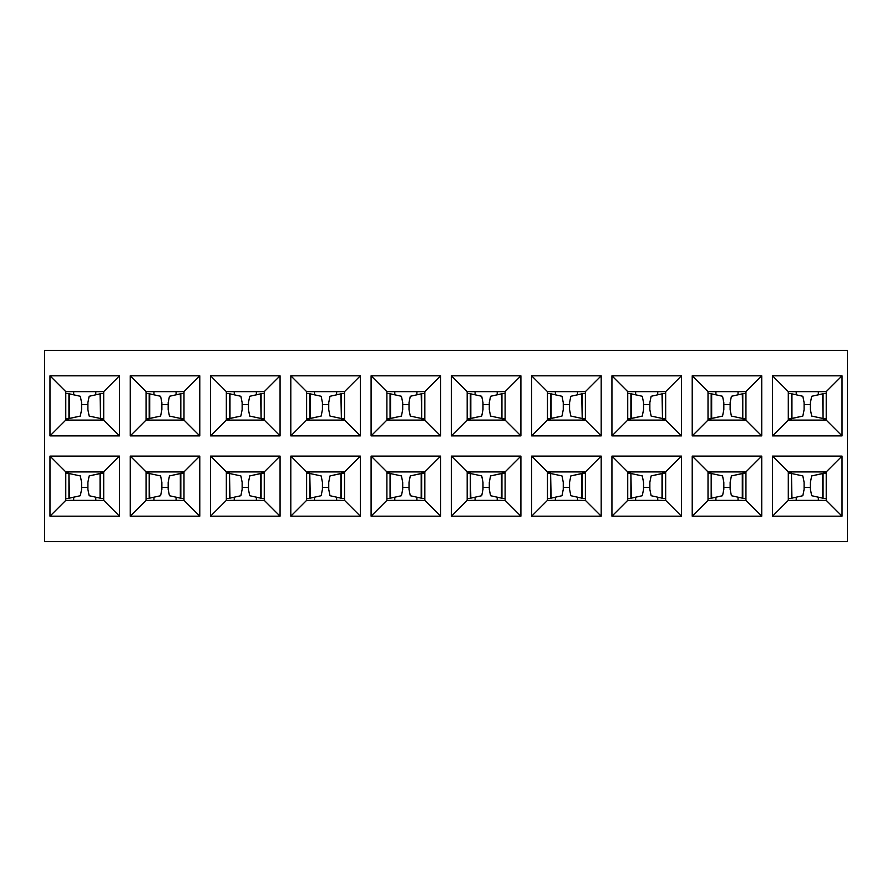 <?xml version="1.0" encoding="UTF-8"?>
<svg xmlns="http://www.w3.org/2000/svg" width="892" height="892" viewBox="0 0 892 892"><rect width="100%" height="100%" fill="white"/><g stroke="black" fill="none" stroke-linecap="round" stroke-linejoin="round"><path stroke-width="1.34" d="M44.6 541.611L44.6 350.389L44.6 541.611L847.4 541.611L44.6 541.611M847.4 541.611L847.4 350.389L44.6 350.389L847.4 350.389L847.4 541.611M451.374 516.167L451.374 456.113L520.906 456.113L520.906 516.167L451.374 516.167L520.906 516.167L505.106 500.367L467.174 500.367L451.374 516.167L467.174 500.367L467.174 471.913L451.374 456.113L451.374 516.167M451.374 435.887L451.374 375.833L520.906 375.833L520.906 435.887L451.374 435.887L520.906 435.887L505.106 420.087L467.174 420.087L451.374 435.887L467.174 420.087L467.174 391.633L451.374 375.833L451.374 435.887M842.026 516.167L772.494 516.167L772.494 456.113L842.026 456.113L842.026 516.167L826.226 500.367L788.294 500.367L772.494 516.167L842.026 516.167L842.026 456.113L772.494 456.113L772.494 516.167L788.294 500.367L788.294 471.913L772.494 456.113L788.294 471.913L826.226 471.913L842.026 456.113L826.226 471.913L826.226 500.367L842.026 516.167M761.746 516.167L692.214 516.167L692.214 456.113L761.746 456.113L761.746 516.167L745.946 500.367L708.014 500.367L692.214 516.167L761.746 516.167L761.746 456.113L692.214 456.113L692.214 516.167L708.014 500.367L708.014 471.913L692.214 456.113L708.014 471.913L745.946 471.913L761.746 456.113L745.946 471.913L745.946 500.367L761.746 516.167M681.466 516.167L611.934 516.167L611.934 456.113L681.466 456.113L681.466 516.167L665.666 500.367L627.734 500.367L611.934 516.167L681.466 516.167L681.466 456.113L611.934 456.113L611.934 516.167L627.734 500.367L627.734 471.913L611.934 456.113L627.734 471.913L665.666 471.913L681.466 456.113L665.666 471.913L665.666 500.367L681.466 516.167M601.186 516.167L531.654 516.167L531.654 456.113L601.186 456.113L601.186 516.167L585.386 500.367L547.454 500.367L531.654 516.167L601.186 516.167L601.186 456.113L531.654 456.113L531.654 516.167L547.454 500.367L547.454 471.913L531.654 456.113L547.454 471.913L585.386 471.913L601.186 456.113L585.386 471.913L585.386 500.367L601.186 516.167M842.026 435.887L772.494 435.887L772.494 375.833L842.026 375.833L842.026 435.887L826.226 420.087L788.294 420.087L772.494 435.887L842.026 435.887L842.026 375.833L772.494 375.833L772.494 435.887L788.294 420.087L788.294 391.633L772.494 375.833L788.294 391.633L826.226 391.633L842.026 375.833L826.226 391.633L826.226 420.087L842.026 435.887M761.746 435.887L692.214 435.887L692.214 375.833L761.746 375.833L761.746 435.887L745.946 420.087L708.014 420.087L692.214 435.887L761.746 435.887L761.746 375.833L692.214 375.833L692.214 435.887L708.014 420.087L708.014 391.633L692.214 375.833L708.014 391.633L745.946 391.633L761.746 375.833L745.946 391.633L745.946 420.087L761.746 435.887M681.466 435.887L611.934 435.887L611.934 375.833L681.466 375.833L681.466 435.887L665.666 420.087L627.734 420.087L611.934 435.887L681.466 435.887L681.466 375.833L611.934 375.833L611.934 435.887L627.734 420.087L627.734 391.633L611.934 375.833L627.734 391.633L665.666 391.633L681.466 375.833L665.666 391.633L665.666 420.087L681.466 435.887M601.186 435.887L531.654 435.887L531.654 375.833L601.186 375.833L601.186 435.887L585.386 420.087L547.454 420.087L531.654 435.887L601.186 435.887L601.186 375.833L531.654 375.833L531.654 435.887L547.454 420.087L547.454 391.633L531.654 375.833L547.454 391.633L585.386 391.633L601.186 375.833L585.386 391.633L585.386 420.087L601.186 435.887M440.626 516.167L371.094 516.167L371.094 456.113L440.626 456.113L440.626 516.167L424.826 500.367L386.894 500.367L371.094 516.167L440.626 516.167L440.626 456.113L371.094 456.113L371.094 516.167L386.894 500.367L386.894 471.913L371.094 456.113L386.894 471.913L424.826 471.913L440.626 456.113L424.826 471.913L424.826 500.367L440.626 516.167M360.346 516.167L290.814 516.167L290.814 456.113L360.346 456.113L360.346 516.167L344.546 500.367L306.614 500.367L290.814 516.167L360.346 516.167L360.346 456.113L290.814 456.113L290.814 516.167L306.614 500.367L306.614 471.913L290.814 456.113L306.614 471.913L344.546 471.913L360.346 456.113L344.546 471.913L344.546 500.367L360.346 516.167M280.066 516.167L210.534 516.167L210.534 456.113L280.066 456.113L280.066 516.167L264.266 500.367L226.334 500.367L210.534 516.167L280.066 516.167L280.066 456.113L210.534 456.113L210.534 516.167L226.334 500.367L226.334 471.913L210.534 456.113L226.334 471.913L264.266 471.913L280.066 456.113L264.266 471.913L264.266 500.367L280.066 516.167M199.786 516.167L130.254 516.167L130.254 456.113L199.786 456.113L199.786 516.167L183.986 500.367L146.054 500.367L130.254 516.167L199.786 516.167L199.786 456.113L130.254 456.113L130.254 516.167L146.054 500.367L146.054 471.913L130.254 456.113L146.054 471.913L183.986 471.913L199.786 456.113L183.986 471.913L183.986 500.367L199.786 516.167M119.506 516.167L49.974 516.167L49.974 456.113L119.506 456.113L119.506 516.167L103.706 500.367L65.774 500.367L49.974 516.167L119.506 516.167L119.506 456.113L49.974 456.113L49.974 516.167L65.774 500.367L65.774 471.913L49.974 456.113L65.774 471.913L103.706 471.913L119.506 456.113L103.706 471.913L103.706 500.367L119.506 516.167M440.626 435.887L371.094 435.887L371.094 375.833L440.626 375.833L440.626 435.887L424.826 420.087L386.894 420.087L371.094 435.887L440.626 435.887L440.626 375.833L371.094 375.833L371.094 435.887L386.894 420.087L386.894 391.633L371.094 375.833L386.894 391.633L424.826 391.633L440.626 375.833L424.826 391.633L424.826 420.087L440.626 435.887M360.346 435.887L290.814 435.887L290.814 375.833L360.346 375.833L360.346 435.887L344.546 420.087L306.614 420.087L290.814 435.887L360.346 435.887L360.346 375.833L290.814 375.833L290.814 435.887L306.614 420.087L306.614 391.633L290.814 375.833L306.614 391.633L344.546 391.633L360.346 375.833L344.546 391.633L344.546 420.087L360.346 435.887M280.066 435.887L210.534 435.887L210.534 375.833L280.066 375.833L280.066 435.887L264.266 420.087L226.334 420.087L210.534 435.887L280.066 435.887L280.066 375.833L210.534 375.833L210.534 435.887L226.334 420.087L226.334 391.633L210.534 375.833L226.334 391.633L264.266 391.633L280.066 375.833L264.266 391.633L264.266 420.087L280.066 435.887M199.786 435.887L130.254 435.887L130.254 375.833L199.786 375.833L199.786 435.887L183.986 420.087L146.054 420.087L130.254 435.887L199.786 435.887L199.786 375.833L130.254 375.833L130.254 435.887L146.054 420.087L146.054 391.633L130.254 375.833L146.054 391.633L183.986 391.633L199.786 375.833L183.986 391.633L183.986 420.087L199.786 435.887M119.506 435.887L49.974 435.887L49.974 375.833L119.506 375.833L119.506 435.887L103.706 420.087L65.774 420.087L49.974 435.887L119.506 435.887L119.506 375.833L49.974 375.833L49.974 435.887L65.774 420.087L65.774 391.633L49.974 375.833L65.774 391.633L103.706 391.633L119.506 375.833L103.706 391.633L103.706 420.087L119.506 435.887M451.374 456.113L467.174 471.913L505.106 471.913L520.906 456.113L451.374 456.113M451.374 375.833L467.174 391.633L505.106 391.633L520.906 375.833L451.374 375.833M467.174 500.367L505.106 500.367L520.906 516.167L520.906 456.113L505.106 471.913L467.174 471.913L467.174 500.367M467.174 420.087L505.106 420.087L520.906 435.887L520.906 375.833L505.106 391.633L467.174 391.633L467.174 420.087M386.894 500.367L424.826 500.367L424.826 471.913L386.894 471.913L386.894 500.367M306.614 500.367L344.546 500.367L344.546 471.913L306.614 471.913L306.614 500.367M226.334 500.367L264.266 500.367L264.266 471.913L226.334 471.913L226.334 500.367M146.054 500.367L183.986 500.367L183.986 471.913L146.054 471.913L146.054 500.367M65.774 500.367L103.706 500.367L103.706 471.913L65.774 471.913L65.774 500.367M386.894 420.087L424.826 420.087L424.826 391.633L386.894 391.633L386.894 420.087M306.614 420.087L344.546 420.087L344.546 391.633L306.614 391.633L306.614 420.087M226.334 420.087L264.266 420.087L264.266 391.633L226.334 391.633L226.334 420.087M146.054 420.087L183.986 420.087L183.986 391.633L146.054 391.633L146.054 420.087M65.774 420.087L103.706 420.087L103.706 391.633L65.774 391.633L65.774 420.087M505.106 391.633L505.106 420.087L505.106 391.633M505.106 471.913L505.106 500.367L505.106 471.913M547.454 420.087L585.386 420.087L585.386 391.633L547.454 391.633L547.454 420.087M627.734 420.087L665.666 420.087L665.666 391.633L627.734 391.633L627.734 420.087M708.014 420.087L745.946 420.087L745.946 391.633L708.014 391.633L708.014 420.087M788.294 420.087L826.226 420.087L826.226 391.633L788.294 391.633L788.294 420.087M547.454 500.367L585.386 500.367L585.386 471.913L547.454 471.913L547.454 500.367M627.734 500.367L665.666 500.367L665.666 471.913L627.734 471.913L627.734 500.367M708.014 500.367L745.946 500.367L745.946 471.913L708.014 471.913L708.014 500.367M788.294 500.367L826.226 500.367L826.226 471.913L788.294 471.913L788.294 500.367M394.799 391.633L394.799 394.866L394.799 391.633M402.705 404.544L409.015 404.544L402.705 404.544M416.921 394.866L416.921 391.633L416.921 394.866M386.894 393.528L390.06 393.528L386.894 393.528M390.06 393.74L401.433 396.282L390.06 393.74M410.287 396.282L421.66 393.74L410.287 396.282L409.015 402.604L409.015 409.74L410.287 416.073L421.18 418.404L410.287 416.073L409.015 409.74L409.015 402.604L410.287 396.282M421.66 393.528L424.826 393.528L421.66 393.528L421.66 418.816L424.826 418.816L421.66 418.816L421.66 393.528M330.007 396.282L341.38 393.74L330.007 396.282L328.735 402.604L328.735 409.74L330.007 416.073L340.9 418.404L330.007 416.073L328.735 409.74L328.735 402.604L330.007 396.282M341.38 393.528L344.546 393.528L341.38 393.528L341.38 418.816L344.546 418.816L341.38 418.816L341.38 393.528M314.519 391.633L314.519 394.866L314.519 391.633M322.425 404.544L328.735 404.544L322.425 404.544M336.641 394.866L336.641 391.633L336.641 394.866M306.614 393.528L309.78 393.528L306.614 393.528M309.78 393.74L321.153 396.282L309.78 393.74M249.727 396.282L261.1 393.74L249.727 396.282L248.455 402.604L248.455 409.74L249.727 416.073L260.62 418.404L249.727 416.073L248.455 409.74L248.455 402.604L249.727 396.282M261.1 393.528L264.266 393.528L261.1 393.528L261.1 418.816L264.266 418.816L261.1 418.816L261.1 393.528M234.239 391.633L234.239 394.866L234.239 391.633M242.145 404.544L248.455 404.544L242.145 404.544M256.361 394.866L256.361 391.633L256.361 394.866M226.334 393.528L229.5 393.528L226.334 393.528M229.5 393.74L240.873 396.282L229.5 393.74M153.959 391.633L153.959 394.866L153.959 391.633M161.865 404.544L168.175 404.544L161.865 404.544M176.081 394.866L176.081 391.633L176.081 394.866M146.054 393.528L149.22 393.528L146.054 393.528M149.22 393.74L160.593 396.282L149.22 393.74M169.447 396.282L180.82 393.74L169.447 396.282L168.175 402.604L168.175 409.74L169.447 416.073L180.34 418.404L169.447 416.073L168.175 409.74L168.175 402.604L169.447 396.282M180.82 393.528L183.986 393.528L180.82 393.528L180.82 418.816L183.986 418.816L180.82 418.816L180.82 393.528M73.679 391.633L73.679 394.866L73.679 391.633M81.585 404.544L87.895 404.544L81.585 404.544M95.801 394.866L95.801 391.633L95.801 394.866M65.774 393.528L68.94 393.528L65.774 393.528M68.94 393.74L80.313 396.282L68.94 393.74M89.167 396.282L100.54 393.74L89.167 396.282L87.895 402.604L87.895 409.74L89.167 416.073L100.06 418.404L89.167 416.073L87.895 409.74L87.895 402.604L89.167 396.282M100.54 393.528L103.706 393.528L100.54 393.528L100.54 418.816L103.706 418.816L100.54 418.816L100.54 393.528M811.687 396.282L823.06 393.74L811.687 396.282L810.415 402.604L810.415 409.74L811.687 416.073L822.58 418.404L811.687 416.073L810.415 409.74L810.415 402.604L811.687 396.282M823.06 393.528L826.226 393.528L823.06 393.528L823.06 418.816L826.226 418.816L823.06 418.816L823.06 393.528M796.199 391.633L796.199 394.866L796.199 391.633M804.105 404.544L810.415 404.544L804.105 404.544M818.321 394.866L818.321 391.633L818.321 394.866M788.294 393.528L791.46 393.528L788.294 393.528M791.46 393.74L802.833 396.282L791.46 393.74M715.919 391.633L715.919 394.866L715.919 391.633M723.825 404.544L730.135 404.544L723.825 404.544M738.041 394.866L738.041 391.633L738.041 394.866M708.014 393.528L711.18 393.528L708.014 393.528M711.18 393.74L722.553 396.282L711.18 393.74M731.407 396.282L742.78 393.74L731.407 396.282L730.135 402.604L730.135 409.74L731.407 416.073L742.3 418.404L731.407 416.073L730.135 409.74L730.135 402.604L731.407 396.282M742.78 393.528L745.946 393.528L742.78 393.528L742.78 418.816L745.946 418.816L742.78 418.816L742.78 393.528M651.127 396.282L662.5 393.74L651.127 396.282L649.855 402.604L649.855 409.74L651.127 416.073L662.02 418.404L651.127 416.073L649.855 409.74L649.855 402.604L651.127 396.282M662.5 393.528L665.666 393.528L662.5 393.528L662.5 418.816L665.666 418.816L662.5 418.816L662.5 393.528M635.639 391.633L635.639 394.866L635.639 391.633M643.545 404.544L649.855 404.544L643.545 404.544M657.761 394.866L657.761 391.633L657.761 394.866M627.734 393.528L630.9 393.528L627.734 393.528M630.9 393.74L642.273 396.282L630.9 393.74M555.359 391.633L555.359 394.866L555.359 391.633M563.265 404.544L569.575 404.544L563.265 404.544M577.481 394.866L577.481 391.633L577.481 394.866M547.454 393.528L550.62 393.528L547.454 393.528M550.62 393.74L561.993 396.282L550.62 393.74M570.847 396.282L582.22 393.74L570.847 396.282L569.575 402.604L569.575 409.74L570.847 416.073L581.74 418.404L570.847 416.073L569.575 409.74L569.575 402.604L570.847 396.282M582.22 393.528L585.386 393.528L582.22 393.528L582.22 418.816L585.386 418.816L582.22 418.816L582.22 393.528M490.567 396.282L501.94 393.74L490.567 396.282L489.295 402.604L489.295 409.74L490.567 416.073L501.46 418.404L490.567 416.073L489.295 409.74L489.295 402.604L490.567 396.282M501.94 393.528L505.106 393.528L501.94 393.528L501.94 418.816L505.106 418.816L501.94 418.816L501.94 393.528M475.079 391.633L475.079 394.866L475.079 391.633M482.985 404.544L489.295 404.544L482.985 404.544M497.201 394.866L497.201 391.633L497.201 394.866M467.174 393.528L470.34 393.528L467.174 393.528M470.34 393.74L481.713 396.282L470.34 393.74M103.706 498.472L100.54 498.472L103.706 498.472M100.54 498.26L89.167 495.718L100.54 498.26M80.313 495.718L68.94 498.26L80.313 495.718L81.585 489.396L81.585 482.26L80.313 475.927L69.42 473.596L80.313 475.927L81.585 482.26L81.585 489.396L80.313 495.718M68.94 498.472L65.774 498.472L68.94 498.472L68.94 473.184L65.774 473.184L68.94 473.184L68.94 498.472M95.801 500.367L95.801 497.134L95.801 500.367M87.895 487.456L81.585 487.456L87.895 487.456M73.679 497.134L73.679 500.367L73.679 497.134M176.081 500.367L176.081 497.134L176.081 500.367M168.175 487.456L161.865 487.456L168.175 487.456M153.959 497.134L153.959 500.367L153.959 497.134M183.986 498.472L180.82 498.472L183.986 498.472M180.82 498.26L169.447 495.718L180.82 498.26M160.593 495.718L149.22 498.26L160.593 495.718L161.865 489.396L161.865 482.26L160.593 475.927L149.7 473.596L160.593 475.927L161.865 482.26L161.865 489.396L160.593 495.718M149.22 498.472L146.054 498.472L149.22 498.472L149.22 473.184L146.054 473.184L149.22 473.184L149.22 498.472M256.361 500.367L256.361 497.134L256.361 500.367M248.455 487.456L242.145 487.456L248.455 487.456M234.239 497.134L234.239 500.367L234.239 497.134M264.266 498.472L261.1 498.472L264.266 498.472M261.1 498.26L249.727 495.718L261.1 498.26M240.873 495.718L229.5 498.26L240.873 495.718L242.145 489.396L242.145 482.26L240.873 475.927L229.98 473.596L240.873 475.927L242.145 482.26L242.145 489.396L240.873 495.718M229.5 498.472L226.334 498.472L229.5 498.472L229.5 473.184L226.334 473.184L229.5 473.184L229.5 498.472M344.546 498.472L341.38 498.472L344.546 498.472M341.38 498.26L330.007 495.718L341.38 498.26M321.153 495.718L309.78 498.26L321.153 495.718L322.425 489.396L322.425 482.26L321.153 475.927L310.26 473.596L321.153 475.927L322.425 482.26L322.425 489.396L321.153 495.718M309.78 498.472L306.614 498.472L309.78 498.472L309.78 473.184L306.614 473.184L309.78 473.184L309.78 498.472M336.641 500.367L336.641 497.134L336.641 500.367M328.735 487.456L322.425 487.456L328.735 487.456M314.519 497.134L314.519 500.367L314.519 497.134M424.826 498.472L421.66 498.472L424.826 498.472M421.66 498.26L410.287 495.718L421.66 498.26M401.433 495.718L390.06 498.26L401.433 495.718L402.705 489.396L402.705 482.26L401.433 475.927L390.54 473.596L401.433 475.927L402.705 482.26L402.705 489.396L401.433 495.718M390.06 498.472L386.894 498.472L390.06 498.472L390.06 473.184L386.894 473.184L390.06 473.184L390.06 498.472M416.921 500.367L416.921 497.134L416.921 500.367M409.015 487.456L402.705 487.456L409.015 487.456M394.799 497.134L394.799 500.367L394.799 497.134M481.713 495.718L470.34 498.26L481.713 495.718L482.985 489.396L482.985 482.26L481.713 475.927L470.82 473.596L481.713 475.927L482.985 482.26L482.985 489.396L481.713 495.718M470.34 498.472L467.174 498.472L470.34 498.472L470.34 473.184L467.174 473.184L470.34 473.184L470.34 498.472M497.201 500.367L497.201 497.134L497.201 500.367M489.295 487.456L482.985 487.456L489.295 487.456M475.079 497.134L475.079 500.367L475.079 497.134M505.106 498.472L501.94 498.472L505.106 498.472M501.94 498.26L490.567 495.718L501.94 498.26M585.386 498.472L582.22 498.472L585.386 498.472M582.22 498.26L570.847 495.718L582.22 498.26M561.993 495.718L550.62 498.26L561.993 495.718L563.265 489.396L563.265 482.26L561.993 475.927L551.1 473.596L561.993 475.927L563.265 482.26L563.265 489.396L561.993 495.718M550.62 498.472L547.454 498.472L550.62 498.472L550.62 473.184L547.454 473.184L550.62 473.184L550.62 498.472M577.481 500.367L577.481 497.134L577.481 500.367M569.575 487.456L563.265 487.456L569.575 487.456M555.359 497.134L555.359 500.367L555.359 497.134M642.273 495.718L630.9 498.26L642.273 495.718L643.545 489.396L643.545 482.26L642.273 475.927L631.38 473.596L642.273 475.927L643.545 482.26L643.545 489.396L642.273 495.718M630.9 498.472L627.734 498.472L630.9 498.472L630.9 473.184L627.734 473.184L630.9 473.184L630.9 498.472M657.761 500.367L657.761 497.134L657.761 500.367M649.855 487.456L643.545 487.456L649.855 487.456M635.639 497.134L635.639 500.367L635.639 497.134M665.666 498.472L662.5 498.472L665.666 498.472M662.5 498.26L651.127 495.718L662.5 498.26M738.041 500.367L738.041 497.134L738.041 500.367M730.135 487.456L723.825 487.456L730.135 487.456M715.919 497.134L715.919 500.367L715.919 497.134M745.946 498.472L742.78 498.472L745.946 498.472M742.78 498.26L731.407 495.718L742.78 498.26M722.553 495.718L711.18 498.26L722.553 495.718L723.825 489.396L723.825 482.26L722.553 475.927L711.66 473.596L722.553 475.927L723.825 482.26L723.825 489.396L722.553 495.718M711.18 498.472L708.014 498.472L711.18 498.472L711.18 473.184L708.014 473.184L711.18 473.184L711.18 498.472M802.833 495.718L791.46 498.26L802.833 495.718L804.105 489.396L804.105 482.26L802.833 475.927L791.94 473.596L802.833 475.927L804.105 482.26L804.105 489.396L802.833 495.718M791.46 498.472L788.294 498.472L791.46 498.472L791.46 473.184L788.294 473.184L791.46 473.184L791.46 498.472M818.321 500.367L818.321 497.134L818.321 500.367M810.415 487.456L804.105 487.456L810.415 487.456M796.199 497.134L796.199 500.367L796.199 497.134M826.226 498.472L823.06 498.472L826.226 498.472M823.06 498.26L811.687 495.718L823.06 498.26M401.433 416.073L390.06 418.604L390.54 393.952L390.54 418.404L401.433 416.073L402.705 409.74L402.705 402.604L401.433 396.282L402.705 402.604L402.705 409.74L401.433 416.073M390.06 418.816L386.894 418.816L390.06 418.816L390.06 393.528L390.06 418.816M421.66 418.604L421.18 393.952L421.66 418.604M321.153 416.073L309.78 418.604L310.26 393.952L310.26 418.404L321.153 416.073L322.425 409.74L322.425 402.604L321.153 396.282L322.425 402.604L322.425 409.74L321.153 416.073M309.78 418.816L306.614 418.816L309.78 418.816L309.78 393.528L309.78 418.816M341.38 418.604L340.9 393.952L341.38 418.604M240.873 416.073L229.5 418.604L229.98 393.952L229.98 418.404L240.873 416.073L242.145 409.74L242.145 402.604L240.873 396.282L242.145 402.604L242.145 409.74L240.873 416.073M229.5 418.816L226.334 418.816L229.5 418.816L229.5 393.528L229.5 418.816M261.1 418.604L260.62 393.952L261.1 418.604M160.593 416.073L149.22 418.604L149.7 393.952L149.7 418.404L160.593 416.073L161.865 409.74L161.865 402.604L160.593 396.282L161.865 402.604L161.865 409.74L160.593 416.073M149.22 418.816L146.054 418.816L149.22 418.816L149.22 393.528L149.22 418.816M180.82 418.604L180.34 393.952L180.82 418.604M80.313 416.073L68.94 418.604L69.42 393.952L69.42 418.404L80.313 416.073L81.585 409.74L81.585 402.604L80.313 396.282L81.585 402.604L81.585 409.74L80.313 416.073M68.94 418.816L65.774 418.816L68.94 418.816L68.94 393.528L68.94 418.816M100.54 418.604L100.06 393.952L100.54 418.604M802.833 416.073L791.46 418.604L791.94 393.952L791.94 418.404L802.833 416.073L804.105 409.74L804.105 402.604L802.833 396.282L804.105 402.604L804.105 409.74L802.833 416.073M791.46 418.816L788.294 418.816L791.46 418.816L791.46 393.528L791.46 418.816M823.06 418.604L822.58 393.952L823.06 418.604M722.553 416.073L711.18 418.604L711.66 393.952L711.66 418.404L722.553 416.073L723.825 409.74L723.825 402.604L722.553 396.282L723.825 402.604L723.825 409.74L722.553 416.073M711.18 418.816L708.014 418.816L711.18 418.816L711.18 393.528L711.18 418.816M742.78 418.604L742.3 393.952L742.78 418.604M642.273 416.073L630.9 418.604L631.38 393.952L631.38 418.404L642.273 416.073L643.545 409.74L643.545 402.604L642.273 396.282L643.545 402.604L643.545 409.74L642.273 416.073M630.9 418.816L627.734 418.816L630.9 418.816L630.9 393.528L630.9 418.816M662.5 418.604L662.02 393.952L662.5 418.604M561.993 416.073L550.62 418.604L551.1 393.952L551.1 418.404L561.993 416.073L563.265 409.74L563.265 402.604L561.993 396.282L563.265 402.604L563.265 409.74L561.993 416.073M550.62 418.816L547.454 418.816L550.62 418.816L550.62 393.528L550.62 418.816M582.22 418.604L581.74 393.952L582.22 418.604M481.713 416.073L470.34 418.604L470.82 393.952L470.82 418.404L481.713 416.073L482.985 409.74L482.985 402.604L481.713 396.282L482.985 402.604L482.985 409.74L481.713 416.073M470.34 418.816L467.174 418.816L470.34 418.816L470.34 393.528L470.34 418.816M501.94 418.604L501.46 393.952L501.94 418.604M89.167 475.927L100.54 473.396L100.06 498.048L100.06 473.596L89.167 475.927L87.895 482.26L87.895 489.396L89.167 495.718L87.895 489.396L87.895 482.26L89.167 475.927M100.54 473.184L103.706 473.184L100.54 473.184L100.54 498.472L100.54 473.184M68.94 473.396L69.42 498.048L68.94 473.396M169.447 475.927L180.82 473.396L180.34 498.048L180.34 473.596L169.447 475.927L168.175 482.26L168.175 489.396L169.447 495.718L168.175 489.396L168.175 482.26L169.447 475.927M180.82 473.184L183.986 473.184L180.82 473.184L180.82 498.472L180.82 473.184M149.22 473.396L149.7 498.048L149.22 473.396M249.727 475.927L261.1 473.396L260.62 498.048L260.62 473.596L249.727 475.927L248.455 482.26L248.455 489.396L249.727 495.718L248.455 489.396L248.455 482.26L249.727 475.927M261.1 473.184L264.266 473.184L261.1 473.184L261.1 498.472L261.1 473.184M229.5 473.396L229.98 498.048L229.5 473.396M330.007 475.927L341.38 473.396L340.9 498.048L340.9 473.596L330.007 475.927L328.735 482.26L328.735 489.396L330.007 495.718L328.735 489.396L328.735 482.26L330.007 475.927M341.38 473.184L344.546 473.184L341.38 473.184L341.38 498.472L341.38 473.184M309.78 473.396L310.26 498.048L309.78 473.396M410.287 475.927L421.66 473.396L421.18 498.048L421.18 473.596L410.287 475.927L409.015 482.26L409.015 489.396L410.287 495.718L409.015 489.396L409.015 482.26L410.287 475.927M421.66 473.184L424.826 473.184L421.66 473.184L421.66 498.472L421.66 473.184M390.06 473.396L390.54 498.048L390.06 473.396M490.567 475.927L501.94 473.396L501.46 498.048L501.46 473.596L490.567 475.927L489.295 482.26L489.295 489.396L490.567 495.718L489.295 489.396L489.295 482.26L490.567 475.927M501.94 473.184L505.106 473.184L501.94 473.184L501.94 498.472L501.94 473.184M470.34 473.396L470.82 498.048L470.34 473.396M570.847 475.927L582.22 473.396L581.74 498.048L581.74 473.596L570.847 475.927L569.575 482.26L569.575 489.396L570.847 495.718L569.575 489.396L569.575 482.26L570.847 475.927M582.22 473.184L585.386 473.184L582.22 473.184L582.22 498.472L582.22 473.184M550.62 473.396L551.1 498.048L550.62 473.396M651.127 475.927L662.5 473.396L662.02 498.048L662.02 473.596L651.127 475.927L649.855 482.26L649.855 489.396L651.127 495.718L649.855 489.396L649.855 482.26L651.127 475.927M662.5 473.184L665.666 473.184L662.5 473.184L662.5 498.472L662.5 473.184M630.9 473.396L631.38 498.048L630.9 473.396M731.407 475.927L742.78 473.396L742.3 498.048L742.3 473.596L731.407 475.927L730.135 482.26L730.135 489.396L731.407 495.718L730.135 489.396L730.135 482.26L731.407 475.927M742.78 473.184L745.946 473.184L742.78 473.184L742.78 498.472L742.78 473.184M711.18 473.396L711.66 498.048L711.18 473.396M811.687 475.927L823.06 473.396L822.58 498.048L822.58 473.596L811.687 475.927L810.415 482.26L810.415 489.396L811.687 495.718L810.415 489.396L810.415 482.26L811.687 475.927M823.06 473.184L826.226 473.184L823.06 473.184L823.06 498.472L823.06 473.184M791.46 473.396L791.94 498.048L791.46 473.396"/></g></svg>
